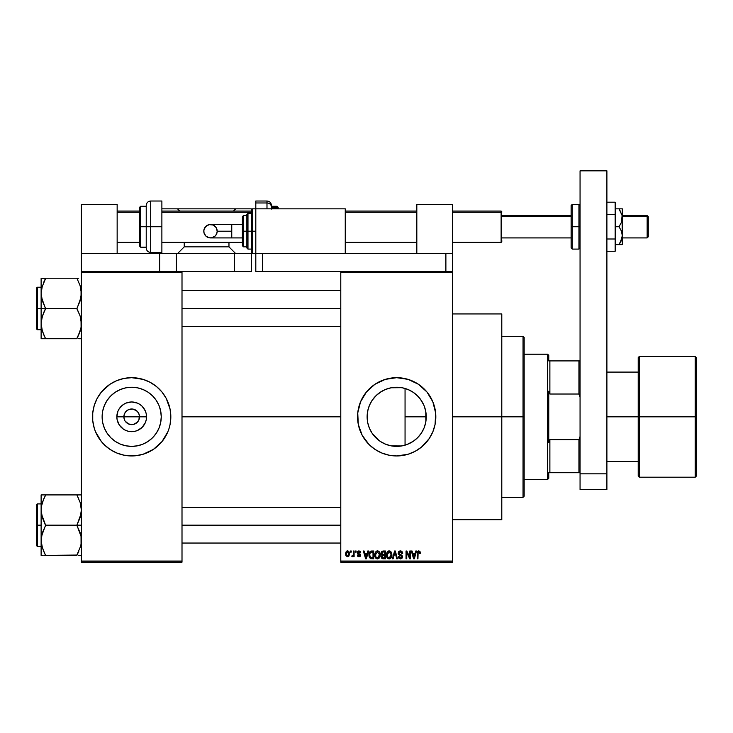 <?xml version="1.0" encoding="UTF-8"?>
<svg xmlns="http://www.w3.org/2000/svg" width="733" height="733" viewBox="0 0 733 733"><rect width="100%" height="100%" fill="white"/><g stroke="black" fill="none" stroke-linecap="round" stroke-linejoin="round"><path stroke-width="1.1" d="M124.463 419.807L123.868 416.82A7.825 7.825 0 0 0 131.693 424.645A7.825 7.825 0 0 0 139.517 416.82L146.536 416.82A14.852 14.852 0 0 1 131.693 431.664A14.852 14.852 0 0 1 116.84 416.82L139.517 416.82A7.825 7.825 0 0 1 131.693 424.645A7.825 7.825 0 0 1 123.868 416.82L124.463 413.824L126.158 411.277L128.696 409.582L132.71 409.06M130.666 424.572L133.223 424.489L128.696 424.05L125.187 421.163L127.34 423.326L130.584 424.563M138.198 421.163L138.922 419.807L137.227 422.355L133.223 424.489L134.689 424.05M161.251 416.82A29.567 29.567 0 0 1 131.693 446.379A29.567 29.567 0 0 1 102.125 416.82L102.693 411.048L104.379 405.505L107.11 400.392L110.784 395.912L115.264 392.237L120.377 389.507L125.92 387.821L131.693 387.253L137.456 387.821L143.008 389.507L148.112 392.237L152.592 395.912L156.276 400.392L159.006 405.505L160.683 411.048L161.251 416.82L160.683 422.584L159.006 428.127L156.276 433.24L152.592 437.72L148.112 441.394L143.008 444.125L137.456 445.811L131.693 446.379L125.92 445.811L120.377 444.125L115.264 441.394L110.784 437.72L107.11 433.24L104.379 428.127L102.693 422.584L102.125 416.82A29.567 29.567 0 0 1 131.693 387.253A29.567 29.567 0 0 1 161.251 416.82M156.55 447.038A39.133 39.133 0 0 0 167.848 431.792L169.14 428.173A39.133 39.133 0 0 0 170.074 424.471L170.826 416.82A39.133 39.133 0 0 1 131.693 455.953A39.133 39.133 0 0 1 92.56 416.82A39.133 39.133 0 0 0 94.236 428.154L95.537 431.792A39.133 39.133 0 0 0 106.826 447.038M94.245 428.2A39.133 39.133 0 0 0 95.537 431.792L101.438 441.642L106.862 447.066A39.133 39.133 0 0 0 109.923 449.338M104.022 444.491L109.95 449.356L116.712 452.976A39.133 39.133 0 0 0 153.408 449.375L161.947 441.642L167.848 431.792A39.133 39.133 0 0 0 169.131 428.2M153.463 449.338A39.133 39.133 0 0 0 156.486 447.093M425.772 411.488L425.864 421.585L426.249 416.82A29.567 29.567 0 0 1 396.69 446.379A29.567 29.567 0 0 1 367.123 416.82L367.764 422.923M420.889 433.799L421.896 432.259M415.464 439.653L418.855 436.382M406.907 444.555L413.33 441.248M396.15 446.379L391.385 445.902L401.684 445.957L397.176 446.379M380.711 441.687L385.842 444.317M376.331 438.252L378.943 440.46L372.08 433.203M369.405 428.191L371.988 433.056L375.406 437.335M367.929 423.665L369.359 428.09M432.864 431.755A39.133 39.133 0 0 0 435.823 416.82A39.133 39.133 0 0 1 396.69 455.953A39.133 39.133 0 0 1 357.557 416.82A39.133 39.133 0 0 0 360.517 431.755M360.554 431.829A39.133 39.133 0 0 0 371.823 447.038M371.897 447.103A39.133 39.133 0 0 0 374.92 449.338M421.557 447.038A39.133 39.133 0 0 0 429.217 438.572L432.846 431.792L435.072 424.453L435.64 412.981L432.846 401.84L426.945 391.99L418.433 384.275L408.052 379.364L396.69 377.678L385.329 379.364L374.948 384.275L366.436 391.99L360.535 401.84L357.741 412.981L358.309 424.453L362.175 435.265L369.02 444.491L374.948 449.356L381.71 452.976A39.133 39.133 0 0 0 418.406 449.375M418.461 449.338A39.133 39.133 0 0 0 421.475 447.103M381.71 452.976L389.058 455.202L396.69 455.953L408.052 454.268L415.135 451.326L421.521 447.066L429.226 438.554A39.133 39.133 0 0 0 432.827 431.829M452.6 416.82L501.793 416.82L501.793 313.944L501.793 416.82L452.6 416.82M182.004 416.82L340.781 416.82L182.004 416.82M92.56 416.82A39.133 39.133 0 0 1 131.693 377.678A39.133 39.133 0 0 1 170.826 416.82L170.074 409.179L166.208 398.367L161.947 391.99L156.514 386.566L150.137 382.305L143.054 379.364L131.693 377.678L124.06 378.43L116.712 380.656L109.95 384.275L101.438 391.99L97.177 398.367L94.245 405.459L92.743 412.981L92.743 420.65L94.245 428.173M138.922 413.824L137.227 411.277L133.223 409.142L136.036 410.306L138.198 412.468L139.371 415.29L138.922 419.807M412.148 442.017L408.647 443.85M417.425 437.885L413.595 441.074M420.348 434.541L418.36 436.923M425.442 423.692L424.315 427.339M423.582 429.089L422.868 430.564M425.864 421.585L425.763 422.162M402.994 387.931L405.056 388.463L405.056 445.169L402.994 445.701M367.599 422.061L367.123 416.82L367.599 411.57M370.257 430.06L369.588 428.622M369.23 427.76L368.919 426.963M372.062 433.176L370.266 430.079M379.85 441.11L378.943 440.46M388.05 445.087L391.092 445.847M402.188 445.866L401.702 445.948M340.781 271.457L452.6 271.457L340.781 271.457L340.781 272.575L452.6 272.575L452.6 561.057L340.781 561.057L340.781 271.457L262.515 271.457L262.515 253.572L445.884 253.572L445.884 271.457L445.884 253.572L452.6 253.572L452.6 204.37L416.82 204.37L416.82 253.572L416.82 204.37L452.6 204.37L452.6 271.457L452.6 253.572L262.515 253.572L262.515 271.457L340.781 271.457M340.781 562.174L452.6 562.174L452.6 271.457L452.6 272.575L340.781 272.575L340.781 561.057L452.6 561.057L452.6 562.174L340.781 562.174L340.781 561.057L340.781 562.174M350.539 550.996L350.539 552.114L351.254 552.114L351.254 550.996L350.539 550.996L351.254 550.996L350.539 550.996L350.539 552.114L351.254 552.114L351.254 550.996L351.254 552.114L350.539 552.114L350.539 550.996M355.423 550.996L355.423 552.114L356.128 552.114L356.128 550.996L355.423 550.996L356.128 550.996L355.423 550.996L355.423 552.114L356.128 552.114L356.128 550.996L356.128 552.114L355.423 552.114L355.423 550.996M367.783 550.996L367.169 553.333L364.713 553.333L364.09 550.996L363.348 550.996L365.62 558.821L366.372 558.821L368.534 550.996L367.783 550.996L368.534 550.996L367.783 550.996L367.169 553.333L364.713 553.333L364.09 550.996L363.348 550.996L365.62 558.821L366.372 558.821L368.534 550.996L366.372 558.821L365.62 558.821L363.348 550.996L364.09 550.996M379.52 552.114L378.393 551.079L376.863 550.969L375.443 552.086L374.765 554.166L375.763 558.143L377.138 558.894L378.769 558.519L380.198 555.495L379.52 552.114L377.477 550.886L375.443 552.086L374.737 554.899C374.609 557.071 375.525 558.409 377.477 558.922C379.465 558.399 380.381 557.025 380.225 554.799L379.52 552.114M391.211 552.114L390.075 551.079L388.554 550.969L387.134 552.086L386.456 554.166L387.455 558.143L388.829 558.894L390.46 558.519L391.889 555.495L391.211 552.114L389.168 550.886L387.134 552.086L386.419 554.899C386.3 557.071 387.216 558.409 389.159 558.922C391.147 558.399 392.063 557.025 391.908 554.799L391.211 552.114M400.328 550.886L398.715 551.518L398.111 553.158L398.715 554.707L401.657 556.136L401.592 557.447L400.566 558.005L399.567 557.749L399.027 556.484L398.312 556.585L398.871 558.244L400.456 558.922L401.95 558.308L402.454 556.384L401.675 555.083L399.155 554.011L398.917 552.6L400.612 551.839L401.977 553.635L402.683 553.534L402.087 551.674L400.328 550.886L398.111 553.158L399.192 555.028L401.547 555.953L401.776 556.75L400.438 558.005L399.027 556.484L398.312 556.585L400.456 558.922L402.481 556.778L398.825 553.149L400.264 551.802L401.977 553.635L402.683 553.534L400.328 550.886M415.767 550.996L415.153 553.333L412.688 553.333L412.074 550.996L411.323 550.996L413.595 558.821L414.347 558.821L416.509 550.996L415.767 550.996L416.509 550.996L415.767 550.996L415.153 553.333L412.688 553.333L412.074 550.996L411.323 550.996L413.595 558.821L414.347 558.821L416.509 550.996L414.347 558.821L413.595 558.821L411.323 550.996L412.074 550.996M419.954 551.445L418.616 550.904L417.471 551.793L417.224 558.821L417.938 558.821L418.14 552.16L419.166 551.903L419.661 553.433L420.375 553.333L420.018 551.546L418.836 550.886L417.224 553.507L417.224 558.821L417.938 558.821L418.039 552.398L418.8 551.802L419.661 553.433L420.375 553.333L419.954 551.445L418.836 550.895M409.802 550.996L409.802 557.254L406.806 550.996L406.045 550.996L406.045 558.821L406.751 558.821L406.751 552.545L409.756 558.821L410.517 558.821L410.517 550.996L409.802 550.996L410.517 550.996L409.802 550.996L409.802 557.254L406.806 550.996L406.045 550.996L406.045 558.821L406.751 558.821L406.751 552.545L409.756 558.821L410.517 558.821L410.517 550.996L410.517 558.821L409.756 558.821M394.702 553.14L393.135 558.821L392.384 558.821L394.62 550.996L392.384 558.821L393.135 558.821L395.014 551.903L396.69 558.821L397.423 558.821L395.316 550.996L394.62 550.996L395.316 550.996L394.62 550.996L392.384 558.821L393.135 558.821L395.014 551.903L396.69 558.821L397.423 558.821L395.316 550.996L397.423 558.821L396.69 558.821L395.298 553.14M383.203 550.996L381.902 551.298L381.16 552.398L381.242 554.405L382.012 555.211L381.371 557.621L382.415 558.72L385.402 558.821L385.402 550.996L383.203 550.996L385.402 550.996L383.203 550.996L381.032 553.287L382.012 555.211L381.242 556.851L383.194 558.821L385.402 558.821L385.402 550.996L385.402 558.821L383.194 558.821M371.631 550.996L369.459 552.306L369.12 556.631L370.348 558.564L373.72 558.821L373.72 550.996L371.631 550.996C369.652 551.399 368.754 552.719 368.937 554.945L370.596 558.674L373.72 558.821L373.72 550.996L373.72 558.821M358.968 550.886L357.695 551.418L357.246 552.728L357.722 553.992L359.839 555.018L358.978 555.971L357.356 555.156L357.814 556.338L358.996 556.787L360.169 556.347L360.572 554.826L358.144 553.103L358.025 552.224L359.133 551.72L359.995 552.819L360.709 552.719L360.215 551.418L358.968 550.886L357.246 552.728L359.894 555.275L358.978 555.971L357.356 555.156L358.996 556.787L360.609 555.165L357.961 552.59L358.923 551.702L360.709 552.719L358.794 550.895M353.388 550.996L353.214 555.248L352.069 555.669L351.858 556.484L352.71 556.759L353.388 555.779L353.388 556.686L354.103 556.686L354.103 550.996L353.388 550.996L354.103 550.996L353.388 550.996L353.251 555.11L351.858 556.484L352.536 556.787L353.388 555.779L353.388 556.686L354.103 556.686L354.103 550.996L354.103 556.686L353.388 556.686M347.543 550.886L346.214 551.509L345.564 553.644L345.967 555.797L347.543 556.787L348.853 556.182L349.522 554.084L349.137 551.912L347.543 550.886L345.564 553.901L347.543 556.787L349.522 553.836L347.543 550.886M397.176 387.253L402.188 387.766M385.833 389.315L391.376 387.73L396.15 387.253M391.083 387.784L401.684 387.675M388.05 388.545L385.182 389.58M375.983 395.719L379.85 392.512M380.711 391.944L381.765 391.294M369.395 405.45L371.988 400.566L375.406 396.306M381.783 391.285L376.35 395.362L372.062 400.456M367.764 410.709L369.23 405.871M369.588 405.001L370.275 403.544M424.315 406.284L425.433 409.903M421.906 401.391L423.592 404.552M418.351 396.69L420.879 399.824M413.32 392.375L417.425 395.747M408.638 389.773L412.175 391.633M367.929 409.967L367.123 416.82A29.567 29.567 0 0 1 396.69 387.253A29.567 29.567 0 0 1 426.249 416.82L425.681 422.584L424.004 428.127L421.273 433.24L417.59 437.72L413.119 441.394L408.006 444.125L402.454 445.811L396.69 446.379L390.918 445.811L385.375 444.125L380.262 441.394L375.782 437.72L372.107 433.24L369.377 428.127L367.691 422.584L367.123 416.82L367.691 411.048L369.377 405.505L372.107 400.392L375.782 395.912L380.262 392.237L385.375 389.507L390.918 387.821L396.69 387.253L402.454 387.821L408.006 389.507L413.119 392.237L417.59 395.912L421.273 400.392L424.004 405.505L425.681 411.048L426.249 416.82L405.056 416.82L405.056 388.463L406.907 389.076M139.517 416.82L123.868 416.82A7.825 7.825 0 0 1 131.693 408.987A7.825 7.825 0 0 1 139.517 416.82A7.825 7.825 0 0 0 131.693 408.987A7.825 7.825 0 0 0 123.868 416.82L116.84 416.82L117.976 411.131L119.342 408.565L123.446 404.469L126.012 403.095L131.693 401.968L137.373 403.095L139.939 404.469L142.193 406.32L145.409 411.131L146.252 413.916L146.252 419.716L145.409 422.501L142.193 427.312L137.373 430.537L134.588 431.38L128.797 431.38L126.012 430.537L123.446 429.162L119.342 425.067L117.124 419.716L116.84 416.82A14.852 14.852 0 0 1 131.693 401.968A14.852 14.852 0 0 1 146.536 416.82L139.517 416.82M81.372 562.174L182.004 562.174L182.004 561.057L81.372 561.057L81.372 272.575L182.004 272.575L182.004 561.057L182.004 271.457L81.372 271.457L234.56 271.457L182.004 271.457L182.004 272.575L81.372 272.575L81.372 271.457L81.372 561.057L182.004 561.057L182.004 562.174L81.372 562.174L81.372 561.057L81.372 562.174M116.712 452.976L124.06 455.202L135.532 455.761L143.054 454.268L153.435 449.356M169.14 428.173L170.074 424.453M501.793 519.688L501.793 416.82L501.793 519.688L452.6 519.688M360.517 401.876A39.133 39.133 0 0 0 357.557 416.82A39.133 39.133 0 0 1 396.69 377.678A39.133 39.133 0 0 1 435.823 416.82A39.133 39.133 0 0 0 432.864 401.876M432.827 401.803A39.133 39.133 0 0 0 429.236 395.087M429.217 395.06A39.133 39.133 0 0 0 421.557 386.593M421.475 386.538A39.133 39.133 0 0 0 418.461 384.294M411.662 380.656A39.133 39.133 0 0 0 374.975 384.257M374.92 384.294A39.133 39.133 0 0 0 371.897 386.538M371.823 386.593A39.133 39.133 0 0 0 364.154 395.06M364.145 395.087A39.133 39.133 0 0 0 360.554 401.803M424.361 389.141L421.521 386.566M404.323 378.43L403.123 378.21M369.02 444.491L371.86 447.066M389.058 455.202L390.258 455.422M369.35 405.56L368.919 406.687M385.375 389.507L384.834 389.736M413.568 392.549L409.49 390.167M418.845 397.249L415.464 393.978M423.976 405.431L420.339 399.073M425.671 410.956L424.031 405.578M405.056 445.169L405.056 416.82L426.249 416.82L425.699 411.112M170.826 416.82A39.133 39.133 0 0 0 170.074 409.206L170.642 412.981M170.074 409.161A39.133 39.133 0 0 0 169.149 405.477M169.131 405.431A39.133 39.133 0 0 0 167.848 401.849M167.848 401.84A39.133 39.133 0 0 0 156.55 386.593M156.486 386.538A39.133 39.133 0 0 0 153.463 384.294M146.664 380.656A39.133 39.133 0 0 0 109.977 384.257M109.923 384.294A39.133 39.133 0 0 0 106.899 386.538M106.826 386.593A39.133 39.133 0 0 0 95.537 401.84M95.537 401.849A39.133 39.133 0 0 0 94.245 405.431M94.236 405.477A39.133 39.133 0 0 0 93.311 409.161M159.363 389.141L156.514 386.566M92.743 420.65L93.311 424.453M156.725 401.088L156.276 400.401M148.112 392.237L143.008 389.507M115.961 391.779L115.273 392.228M107.11 400.392L104.379 405.505M106.661 432.543L107.1 433.23M115.264 441.394L120.377 444.125M147.415 441.852L148.112 441.403M156.276 433.24L159.006 428.127M125.187 412.468L124.463 413.824M132.801 409.069L128.696 409.582M420.375 553.333L419.652 553.177M419.056 551.848L418.039 552.398L417.938 553.442M418.8 551.802L418.039 552.398L418.864 551.812M417.938 558.821L417.224 558.821L417.224 553.507M417.691 551.418L418.204 551.014M413.815 557.538L412.926 554.249L414.915 554.249L413.916 558.005L414.246 556.521L413.916 558.005L413.522 556.393L413.87 557.776M406.751 558.821L406.045 558.821L406.045 550.996L406.806 550.996M400.823 550.932L401.528 551.189M402.674 553.287L401.977 553.635L401.519 552.343M400.621 551.839L399.998 551.821M399.238 552.151L398.963 553.754M400.355 554.551L399.412 554.194M401.675 555.083L402.133 555.55M402.353 557.621L401.95 558.308M398.312 556.585L399.064 556.768M400.154 557.987L400.694 557.987M401.748 557.007L401.528 557.547M401.766 556.933L401.547 555.953L400.236 555.376M401.757 556.539L399.192 555.028M401.776 556.75L401.547 555.953L401.776 556.75M398.367 554.267L398.166 553.727M398.45 551.876L399.403 551.051M399.393 557.575L399.128 557.062M391.504 552.682L391.743 553.378M391.889 555.504L391.798 556.191M390.964 558.051L389.159 558.922M388.178 558.693L387.665 558.354M387.51 551.61L388.866 550.914M389.168 550.886L390.066 551.069M390.359 551.225L390.836 551.628M389.507 558.894L390.103 558.72M388.719 557.941L387.885 557.419M390.396 552.343L389.168 551.802L391.202 554.789L390.542 557.327L391.202 554.789L389.159 558.005L387.436 556.695L387.134 554.918L389.168 551.802L390.158 552.132M390.158 557.694L389.287 557.996M387.372 553.268L387.436 556.695L389.159 558.005M387.216 555.871L387.528 552.902M391.202 554.789L391.184 554.285L391.202 554.789M390.973 553.278L391.184 554.285M381.994 558.509L381.536 557.978M381.545 554.872L381.242 554.395M382.534 551.976L383.185 551.903L382.452 552.004L381.765 553.58L382.452 552.004L383.185 551.903L382.626 551.949M383.167 557.895L381.948 556.723L383.359 555.568L384.697 555.568L384.697 557.905L383.139 557.895M381.948 556.723L383.359 555.568L382.617 555.641L381.966 556.998L382.452 555.706M382.36 552.05L384.697 551.903L384.697 554.652L383.295 554.652L381.746 553.287M382.168 554.359L381.765 553.58M383.359 555.568L384.697 555.568L384.697 557.905L383.46 557.905M379.822 552.682L380.06 553.378M380.198 555.495L380.106 556.182M376.496 558.693L375.974 558.354M375.314 557.52L375.635 557.996M375.342 552.242L376.863 550.969M378.677 551.225L379.144 551.628M375.681 553.268L375.745 556.695L377.468 558.005L375.745 556.695L375.443 554.918L377.486 551.802L379.511 554.789L378.677 557.52L379.511 554.789L377.468 558.005L375.745 556.695L376.194 557.419M378.466 557.694L377.605 557.996M375.525 555.871L375.846 552.902M379.511 554.789L379.492 554.285L379.511 554.789M379.291 553.278L379.492 554.285M369.459 557.575L369.12 556.631M369.001 556.026L368.956 555.504M368.956 554.331L369.102 553.342M370.339 551.289L370.953 551.06M369.835 556.521L369.698 555.843M370.385 552.315L369.652 554.963L369.936 553.048L373.005 551.903L373.005 557.905L370.733 557.749L369.652 554.963L369.835 553.369M369.936 553.048L370.513 552.206M371.31 551.931L373.005 551.903L373.005 557.905L370.165 557.227L370.733 557.749M369.661 554.478L369.689 555.742M370.192 552.535L370.678 552.105M365.648 556.796L365.941 558.005L366.271 556.521L365.941 558.005L364.952 554.249L366.931 554.249L365.941 558.005L365.703 556.998M360.709 552.719L359.903 552.398M359.033 551.711L359.995 552.819L358.556 551.757M358.739 551.72L357.961 552.59L358.84 553.415L358.144 553.103M359.94 553.864L360.48 554.505M359.353 556.759L358.364 556.686M357.356 555.156L358.089 555.238M358.061 555.055L358.978 555.971L359.894 555.275L359.06 554.551M358.978 555.971L359.894 555.275L358.849 554.487M359.876 555.44L359.665 554.808M357.796 554.047L357.246 552.728M357.493 551.702L358.272 551.014M353.388 555.779L352.536 556.787L353.388 555.779L352.536 556.787L351.858 556.484L353.251 555.11L353.388 553.946M352.536 556.787L351.858 556.484L352.536 556.787M352.069 555.669L353.205 555.248M347.671 550.895L348.514 551.198M348.725 551.372L349.522 553.836M346.755 551.079L347.295 550.904M348.816 553.846L347.644 555.971L346.278 554.185L347.524 551.702L348.798 553.497L348.422 555.486L348.816 553.846M348.761 553.113L348.633 552.618M348.578 552.48L348.798 553.497M413.623 556.796L412.926 554.249L414.915 554.249L414.145 556.888M383.185 551.903L384.697 551.903L384.697 554.652L383.295 554.652M365.538 556.393L364.952 554.249L366.931 554.249L366.17 556.888M346.682 555.495L346.388 554.872M547.633 354.204L548.76 355.322L548.76 360.911L548.76 355.322L547.633 354.204L524.159 354.204L547.633 354.204L547.633 479.428L524.159 479.428L547.633 479.428L547.633 354.204M548.76 478.31L547.633 479.428L548.76 478.31L548.76 472.721L548.76 478.31M548.76 391.193L548.76 442.439L548.76 391.193L549.878 394.015L549.878 360.911L548.76 360.911L549.878 360.911L549.878 394.015L578.942 394.015L580.06 397.158L578.942 394.015L578.942 360.911L549.878 360.911L578.942 360.911L578.942 394.015L549.878 394.015L548.76 391.193M549.878 439.626L548.76 442.439L549.878 439.626L549.878 472.721L549.878 439.626L578.942 439.626L549.878 439.626M548.76 472.721L580.06 472.721L578.942 472.721L578.942 439.626L578.942 472.721L548.76 472.721M580.06 360.911L578.942 360.911L580.06 360.911M580.06 436.474L578.942 439.626L580.06 436.474M523.041 416.82L524.159 416.82L524.159 337.427L524.159 496.204L524.159 416.82L523.041 416.82L523.041 336.31L523.041 416.82L501.793 416.82L523.041 416.82L523.041 497.322L523.041 416.82M43.668 282.361L45.593 278.219L76.901 278.219L80.126 285.723L81.372 293.347L80.135 300.915L76.901 308.465L45.593 308.465L42.377 300.961L41.121 293.347L41.121 308.465L76.901 308.465L80.126 315.978L81.372 323.592L81.061 327.413L78.715 334.825L80.126 331.215L81.051 327.44L80.135 331.169L76.901 338.353L80.126 331.215L81.088 327.193L81.042 319.725L80.126 315.978L76.901 308.831L81.061 297.158L81.061 289.526L80.126 285.723L81.061 289.526M78.825 334.578L76.901 338.719L45.593 338.719L42.377 331.215L41.121 323.592L42.358 316.024L45.593 308.831L41.451 297.213L41.121 293.347L41.882 287.455M81.051 338.719L78.706 338.719M41.121 287.226L37.319 287.226L37.319 329.713L36.65 329.044L36.65 287.895L36.65 308.465L37.319 308.465L37.319 287.226L37.319 308.465L41.121 308.465L41.121 338.719L76.901 338.719L80.603 329.557M41.286 326.359L41.451 327.44L41.286 326.359M44.768 336.832L42.377 331.215L41.121 323.592L41.121 338.719M41.909 287.336L45.593 278.577L41.121 278.219L41.121 308.465L37.319 308.465L37.319 329.713L37.319 308.465L36.65 308.465L36.65 287.895L37.319 287.226M42.358 331.169L41.891 329.529M78.706 278.219L41.121 278.219L41.121 293.347L42.358 285.769L41.442 289.526M80.584 287.299L80.126 285.742M182.004 308.465L340.781 308.465L182.004 308.465M43.668 334.578L41.451 327.468M36.65 308.465L36.65 329.044L36.65 308.465M42.367 338.719L43.797 338.719M45.593 338.719L43.788 334.834M43.788 312.359L45.593 308.465L41.121 308.465L41.121 323.592L41.442 319.78L43.788 312.359M42.367 278.219L43.788 278.219M45.593 278.577L43.788 282.104M80.621 329.484L81.042 327.468M76.901 338.353L78.706 334.834M76.901 278.219L77.735 280.107M78.825 551.271L76.901 555.055L80.593 546.296M41.286 543.052L41.451 544.133L41.286 543.052M81.372 494.912L76.901 494.912L80.126 502.417L81.372 510.04L80.135 517.608L76.901 525.167L45.593 525.167L41.451 513.906L41.121 510.04L41.882 504.148M43.797 494.912L76.901 494.912L45.593 494.912L42.358 502.462L45.593 494.912L41.442 494.912M78.706 551.528L76.901 555.412L45.593 555.412L42.377 547.908L41.121 540.285L42.358 532.717L45.593 525.524L42.377 517.654L41.121 510.04L41.121 494.912L41.121 510.04L41.442 506.219L43.668 499.054M81.051 555.412L78.706 555.412M41.451 555.412L42.367 555.412L41.121 555.412L42.367 555.412L41.121 555.412L41.442 536.474L45.593 525.167L76.901 525.167L81.042 536.419L81.061 544.106L81.042 536.419L80.126 532.671L76.901 525.524L81.372 525.167L76.901 525.167L81.061 513.851L81.372 510.04L80.126 502.417L81.061 506.219M41.9 504.075L41.442 506.219M42.358 547.863L41.891 546.222M44.768 553.525L42.377 547.908L41.121 540.285L41.121 555.412M80.612 504.102L80.126 502.417M80.135 494.912L76.901 494.912L78.834 499.081M340.781 525.167L182.004 525.167L340.781 525.167M37.319 525.167L37.319 546.406L37.319 525.167L36.65 525.167L36.65 504.588L37.319 503.919L37.319 546.406L36.65 545.737L36.65 525.167L41.121 525.167L37.319 525.167L37.319 503.919L37.319 525.167M43.788 555.412L76.901 555.055M41.121 510.04L41.121 540.285L41.121 510.04M36.65 525.167L36.65 504.588L36.65 525.167M45.593 495.279L43.788 498.797M43.668 551.271L41.451 544.161M45.593 555.412L43.788 551.528M77.735 496.8L78.706 498.797M76.901 494.912L78.706 494.912M80.621 546.177L81.042 544.161M695.232 416.82L695.232 356.44L695.232 416.82L696.35 416.82L696.35 357.557L696.35 476.074L695.232 477.192L695.232 356.44L696.35 357.557L696.35 416.82L639.323 416.82L639.323 356.44L639.323 416.82L695.232 416.82L695.232 477.192L695.232 416.82M695.232 356.44L639.323 356.44L638.205 357.557L638.205 416.82L606.897 416.82L638.205 416.82L638.205 357.557L638.205 416.82L639.323 416.82L639.323 477.192L638.205 476.074M639.323 356.44L639.323 416.82L638.205 416.82L638.205 475.79M638.205 416.82L638.205 476.074L638.205 416.82M639.323 416.82L639.323 477.192L639.323 416.82M696.35 416.82L696.35 476.074L696.35 416.82M580.06 489.497L580.06 170.826L606.897 170.826L606.897 473.839L606.897 170.826L580.06 170.826L580.06 473.839L606.897 473.839L580.06 473.839L580.06 489.497L606.897 489.497L606.897 473.839L606.897 489.497L580.06 489.497M271.457 208.841L271.457 207.1A4.471 4.132 180 0 0 266.986 202.968L266.986 208.841L266.986 202.968L255.808 202.968L255.808 201.016L255.808 202.968L266.986 202.968L266.986 201.016L266.986 202.968A4.471 4.132 0 0 1 271.457 207.1L271.457 209.061M271.457 206.275L277.047 206.275L277.047 207.824A1.118 1.035 0 0 1 278.164 208.841L278.164 207.393L278.164 208.841A1.118 1.035 180 0 0 277.047 207.824L277.047 206.275L278.164 207.393L278.164 208.859M271.457 207.824L277.047 207.824L271.457 207.824L271.457 206.66M255.808 202.968L255.808 271.457L262.515 271.457L255.808 271.457L255.808 253.572L345.252 253.572L345.252 208.841L255.808 208.841L345.252 208.841L345.252 253.572L255.808 253.572L255.808 208.841L252.454 208.841L252.454 231.207L252.454 208.841L252.454 231.207L255.808 231.207L252.454 231.207L252.454 253.572L251.337 252.454L251.337 209.959L251.337 231.207L252.454 231.207L252.454 253.572L252.454 231.207L251.337 231.207L251.337 208.841L251.337 209.959L252.454 208.841M277.047 208.841L277.047 207.824L277.047 208.841M615.17 202.198L606.897 202.198L615.17 202.198L615.17 214.467L606.897 214.467L615.17 214.467L615.17 238.995L606.897 238.995L615.17 238.995L615.17 251.263L606.897 251.263L615.17 251.263L615.17 202.198M620.2 242.77L619.028 244.62L620.338 244.62L619.028 244.62L622.079 238.051L619.028 244.62L615.17 244.62L621.272 244.62M622.079 208.841L621.382 208.841L622.326 208.841L622.326 217.783L622.326 208.841L619.028 208.841L622.106 215.548L621.382 222.447L619.028 226.735L615.17 226.735L619.028 226.735L621.382 231.005L622.326 235.678L620.338 242.531M620.338 208.841L615.17 208.841L619.028 208.841L622.079 215.41L622.326 244.62L622.326 235.678L621.74 239.343M622.326 236.026L622.326 217.783L621.382 222.447L619.028 226.735L621.382 231.005L622.326 235.678M620.824 241.606L621.382 240.351M619.028 244.62L619.806 243.429M620.338 244.62L622.079 244.62M620.338 210.939L620.824 211.864M619.44 209.446L619.028 208.841M621.382 213.129L621.666 213.889M176.415 271.457L176.415 253.572L234.56 253.572L234.56 271.457L251.337 271.457L251.337 253.572L234.56 253.572L251.337 253.572L251.337 252.454L251.337 271.457L234.56 271.457L234.56 253.572L176.415 253.572L176.415 271.457M159.647 253.572L81.372 253.572L81.372 204.37L117.152 204.37L117.152 253.572L117.152 204.37L81.372 204.37L81.372 271.457L81.372 253.572L159.647 253.572L159.647 271.457L159.647 253.572L176.415 253.572L159.968 253.572M231.756 237.913L210.499 237.913C206.422 237.519 204.186 235.284 203.792 231.207A6.707 6.707 -90 0 1 210.499 224.5A6.707 6.707 -90 0 1 217.206 231.207L231.756 231.207L231.756 224.5L242.385 224.5L231.756 224.5L231.756 237.913L242.385 237.913L231.756 237.913L231.756 231.207L217.206 231.207L216.693 233.772L215.245 235.953L211.81 237.785L209.189 237.785L205.753 235.953L203.921 232.517L203.921 229.896L205.753 226.46L209.189 224.628L213.065 225.004L216.079 227.477L217.206 231.207A6.707 6.707 -90 0 1 210.499 237.913A6.707 6.707 -90 0 1 203.792 231.207C204.186 227.129 206.422 224.894 210.499 224.5L231.756 224.5M251.337 213.312L247.974 213.312L247.974 231.207L247.974 213.312L247.974 231.207L251.337 231.207L247.974 231.207L247.974 249.092L246.856 247.974L246.856 214.43L246.856 231.207L247.974 231.207L247.974 249.092L247.974 231.207L246.856 231.207L246.856 214.76M243.503 231.207L243.503 215.548L243.503 231.207L246.856 231.207L243.503 231.207L243.503 246.856L243.503 231.207L242.385 231.207L243.503 231.207M242.385 216.666L242.385 231.207L242.385 216.666L243.503 215.548L246.856 215.548M242.385 245.738L242.385 231.207L242.385 245.738L243.503 246.856L246.856 246.856M246.856 231.207L246.856 247.974L246.856 231.207M251.337 231.207L251.337 252.454L251.337 231.207M647.157 216.4L648.274 217.435L648.274 216.666L648.274 236.796L648.274 217.435L647.157 215.548L647.157 216.4L622.326 216.4L647.157 216.4L647.157 237.913L647.157 216.4M501.125 212.268L501.793 212.882L501.125 211.077L501.125 212.268L452.6 212.268L501.125 212.268L501.125 242.385L501.125 212.268M501.793 216.4L571.117 216.4L501.793 216.4M117.152 212.268L139.517 212.268L117.152 212.268M161.883 212.268L251.337 212.268L161.883 212.268M345.252 212.268L416.82 212.268L345.252 212.268M501.793 240.58L501.793 241.423M648.274 236.603L648.274 236.035M572.235 249.092L571.117 247.974L571.117 226.735L571.117 247.974L571.117 226.735L572.235 226.735L572.235 249.092L572.235 226.735L572.235 249.092L578.942 249.092L578.942 226.735L572.235 226.735L572.235 204.37L572.235 226.735L572.235 204.37L571.117 205.487L571.117 226.735L571.117 205.487L571.117 226.735L578.942 226.735L578.942 204.37L578.942 226.735L580.06 226.735L578.942 226.735L578.942 204.37L580.06 205.487M578.942 226.735L578.942 249.092L578.942 226.735M161.883 201.016L161.883 253.572L161.883 226.735L150.696 226.735L150.696 201.016L150.696 226.735L161.883 226.735L161.883 201.016L150.696 201.016L150.696 252.454C147.984 252.179 146.49 250.695 146.224 247.974L146.224 205.487L146.224 226.735L150.696 226.735L150.696 252.454L150.696 226.735L146.224 226.735L146.224 205.487C146.49 202.775 147.984 201.282 150.696 201.016M139.517 245.702L139.517 207.393L139.517 226.735L140.635 226.735L140.635 206.275L140.635 226.735L146.224 226.735L140.635 226.735L140.635 247.195L139.517 246.077M140.635 206.275L140.635 247.195L140.635 226.735L139.517 226.735L139.517 207.393L140.635 206.275L146.224 206.275M139.517 226.735L139.517 246.077L139.517 226.735M146.224 226.735L146.224 247.974L146.224 226.735M228.971 242.385L228.971 246.856L184.24 246.856L184.24 242.385L184.24 246.856L177.533 253.572L184.24 246.856L228.971 246.856L228.971 242.385M233.442 211.077L235.678 208.841L251.337 208.841L177.533 208.841L179.768 211.077L177.533 208.841L235.678 208.841L233.442 211.077M235.678 253.572L228.971 246.856L235.678 253.572M161.883 208.841L177.533 208.841L161.883 208.841M452.6 313.944L501.793 313.944M501.793 336.31L523.041 336.31L524.159 337.427M501.793 497.322L523.041 497.322L524.159 496.204M340.781 290.58L182.004 290.58M340.781 326.359L182.004 326.359M41.121 329.713L37.319 329.713M182.004 543.052L340.781 543.052M182.004 507.273L340.781 507.273M41.121 546.406L37.319 546.406M41.121 503.919L37.319 503.919M638.205 372.089L606.897 372.089M695.232 477.192L639.323 477.192M638.205 461.543L606.897 461.543M255.808 201.016L266.986 201.016C269.698 201.282 271.192 202.775 271.457 205.487M210.499 237.913C214.577 237.519 216.812 235.284 217.206 231.207C216.812 227.129 214.577 224.894 210.499 224.5M247.974 213.312L246.856 214.43M255.808 253.572L252.454 253.572M251.337 249.092L247.974 249.092M622.326 215.548L647.157 215.548L648.274 216.666M452.6 211.077L501.125 211.077L501.793 211.755M501.793 215.548L571.117 215.548M416.82 211.077L345.252 211.077M251.337 211.077L161.883 211.077M139.517 211.077L117.152 211.077M501.793 241.716L501.125 242.385L452.6 242.385M416.82 242.385L345.252 242.385M242.385 242.385L161.883 242.385M139.517 242.385L117.152 242.385M501.793 237.913L571.117 237.913M622.326 237.913L647.157 237.913L648.274 236.796M572.235 204.37L578.942 204.37M578.942 249.092L580.06 247.974M161.883 252.454L150.696 252.454M146.224 247.195L140.635 247.195"/></g></svg>
